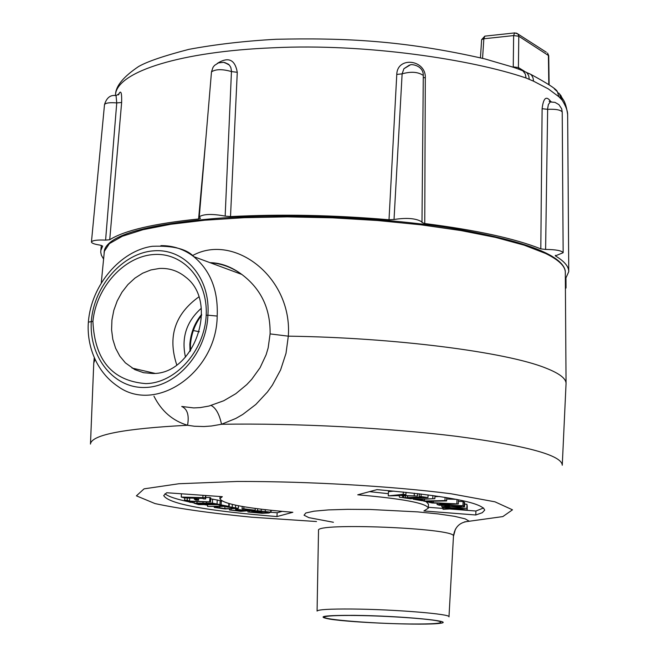 <?xml version="1.0" encoding="UTF-8"?>
<svg xmlns="http://www.w3.org/2000/svg" width="657" height="657" viewBox="0 0 657 657"><rect width="100%" height="100%" fill="white"/><g stroke="black" fill="none" stroke-linecap="round" stroke-linejoin="round"><path stroke-width="0.99" d="M104.093 252.731L104.208 251.524L109.374 243.632L122.309 236.274L142.898 229.728L170.68 224.292L204.844 220.21L244.215 217.689L287.298 216.876L332.36 217.828L377.529 220.514L420.932 224.809L460.795 230.533L495.6 237.415L524.114 245.151L545.466 253.413C558.737 259.885 565.357 266.233 565.307 272.466L565.242 270.758C561.809 254.596 523.539 240.339 450.415 227.971C379.516 216.95 286.165 213.164 216.054 218.42C146.84 224.382 109.653 234.853 104.496 249.832L104.217 251.442M448.986 616.857C451.876 614.065 394.085 609.326 351.988 609.023C329.658 608.867 318.021 609.548 317.076 611.076L318.522 530.413C314.744 522.471 453.872 528.056 453.486 535.857L448.986 616.767M355.429 615.494C388.123 615.798 433.751 619.083 439.911 621.514C443.787 623.37 433.497 624.191 409.048 623.969C368.281 623.559 313.718 618.754 325.921 616.512C330.093 615.683 339.932 615.346 355.429 615.494M453.486 535.857C454.882 526.692 460.163 521.839 469.336 521.28L465.148 518.841L454.529 516.32L438.219 513.93L417.507 511.877L370.113 509.471L347.537 509.331L328.319 509.914L314.046 511.179L305.776 513.002L304.051 515.211L308.823 517.634L333.419 522.274M464.425 521.913L502.843 516.583L512.485 509.816L494.951 501.817L450.883 493.727C390.825 486.081 308.445 481.318 237.341 481.458L178.975 483.733L144.08 488.841L136.401 495.838L155.019 503.574C179.139 508.748 211.406 513.289 251.828 517.207L316.518 521.535M562.293 464.622L566.055 383.524C566.112 378.531 559.345 373.373 545.745 368.043C506.325 352.029 394.315 337.599 288.316 336.162L270.093 333.904L268.155 347.914L266.126 354.755L260.073 367.715L251.688 379.36L246.769 384.608L235.789 393.715L223.741 400.745L208.959 406.059L200.196 407.595L193.782 407.923L181.734 406.469C187.376 408.983 189.323 415.249 187.549 425.268L194.398 426.245L204.007 426.541L211.455 425.999L221.524 424.266L235.814 418.452L242.745 414.46L255.819 404.474L267.366 392.081L272.384 385.117L280.596 369.916L286 353.359L288.316 336.162C292.595 277.295 233.933 232.471 192.435 255.647M222.321 496.676L219.914 498.712C222.641 503.993 246.958 508.526 292.858 512.288L276.975 516.566C206.126 510.842 168.364 503.837 163.7 495.55L166.714 492.742L222.321 496.676M423.905 510.957L428.331 508.173C426.598 503.205 403.07 498.745 357.745 494.811L376.995 489.629C446.505 495.748 482.402 502.58 484.694 510.128L482.304 512.698L475.791 514.989L423.905 510.957M205.625 498.95L203.169 498.835L203.062 498.384L184.839 497.981L181.233 497.053L205.345 497.727L205.625 498.95L205.813 495.509M187.064 497.636L187.04 498.088M181.422 493.785L181.233 497.053M203.005 495.312L202.873 497.612M205.469 495.485L205.345 497.727M198.562 500.174L195.687 500.076L194.291 499.098L197.174 499.189L198.562 500.174L198.669 498.178M194.349 497.981L194.291 499.098M197.231 498.113L197.174 499.189M190.431 501.472L192.69 502.359L190.004 502.309L184.535 500.182L187.245 500.232L189.528 501.127L210.569 501.866L190.431 501.472M192.739 501.521L192.69 502.359M184.674 497.801L184.535 500.182M187.393 497.653L187.245 500.232M189.717 497.76L189.528 501.127M205.707 497.448L209.912 497.521L209.69 501.513M209.912 497.521L210.79 497.883L210.569 501.866M198.816 503.311L205.945 504.264L199.728 504.256L197.108 503.459L198.816 503.311M199.785 503.319L199.728 504.256M208.039 503.188L216.194 504.272L208.31 504.264L205.542 503.41L208.039 503.188M208.368 503.196L208.31 504.264M212.4 503.098L219.955 504.625L198.685 504.609L194.127 503.221L212.4 503.098L212.622 499.139L220.169 500.675L219.955 504.625M194.119 503.246L194.217 501.546L194.127 503.221M210.725 498.983L212.622 499.139M228.718 506.391L207.538 506.424L224.669 506.095L218.806 504.937L221.122 504.896L228.718 506.391L228.866 503.599M207.637 504.609L207.538 506.424M220.152 500.971L221.327 500.946L221.122 504.896M221.327 500.946L221.984 501.077M238.327 508.362L225.162 508.937L214.231 507.418L216.982 507.294L224.891 508.625L231.478 508.617L235.28 508.091L226.378 506.884L229.121 506.769L238.327 508.362M214.272 506.67L214.231 507.418M217.015 506.613L216.982 507.294M217.188 506.613L217.147 507.319M225.006 506.465L224.891 508.625M226.402 506.44L226.378 506.884M229.277 503.714L229.121 506.769M232.34 504.477L232.2 507.056M240.733 511.343L229.375 509.922L240.027 510.908L243.969 510.604L235.617 509.561L237.325 509.43L245.677 510.481L251.056 510.062L242.088 508.937L243.804 508.797L255.187 510.234L240.733 511.343M229.424 509.044L229.375 509.922M231.116 509.035L231.075 509.791M240.068 510.119L240.027 510.908M235.658 508.847L235.617 509.561M237.366 508.658L237.325 509.43M245.734 509.397L245.677 510.481M242.219 506.465L242.088 508.937M243.911 506.752L243.804 508.797M255.277 508.461L255.187 510.234M270.733 512.164L268.959 513.002L262.053 513.289L247.927 511.992L266.126 512.723L267.695 512.099L264.032 511.45L256.591 511.45L261.281 511.926L259.967 512.099L252.625 511.351L257.528 510.711L270.733 512.164L270.824 510.308M247.993 510.785L247.927 511.992M249.775 510.653L249.717 511.754M250.005 510.637L249.947 511.778M251.647 510.505L251.557 512.164M261.314 511.203L261.281 511.926M252.674 510.432L252.625 511.351M257.618 508.764L257.528 510.711M442.941 508.855L453.962 508.346L442.547 507.45L466.848 508.337L455.753 508.263L467.193 510.103L456.163 508.674L443.056 509.282L442.974 507.795M464.663 504.19L466.971 504.272L466.848 508.337M466.971 504.272L466.913 508.674M467.004 505.627L467.111 509.701M467.234 505.66L467.193 510.103M399.513 497.226L399.078 495.624L388.279 495.879L403.226 494.327L405.927 494.647L399.021 495.37L417.499 496.043L402.413 495.731L402.979 497.636L399.513 497.226M393.978 491.099L388.435 491.691L388.279 495.879M403.308 492.019L403.226 494.327M406.01 492.298L405.927 494.647M414.312 493.202L414.222 495.649M417.581 493.579L417.499 496.043M403.053 495.748L402.979 497.636M403.497 497.76L421.531 497.021L419.248 496.692L421.055 496.569L427.978 497.571L409.927 498.31L412.194 498.638L410.411 498.762L403.497 497.76L403.57 495.756M405.344 495.789L405.279 497.636M407.627 495.838L407.554 497.965M419.347 493.793L419.248 496.692M421.145 494.007L421.055 496.569M428.068 494.885L427.978 497.571M412.21 498.154L412.194 498.638M413.212 499.189L434.852 498.688L417.573 499.443L424.471 500.642L422.172 500.741L413.212 499.189L413.245 498.088M432.889 495.534L432.799 498.326M434.95 495.83L434.852 498.688M424.521 499.139L424.471 500.642M444.961 504.165L442.227 503.319L454.43 503.73L444.961 504.165L444.986 503.41M432.051 502.975L423.494 501.028L444.978 500.56L446.629 500.93L427.691 501.34L433.25 502.564L430.992 502.605L458.315 503.96L438.334 504.904L437.094 504.519L442.687 504.264L439.287 503.221L432.051 502.975M457.001 499.476L456.878 503.508M446.694 499.024L456.41 499.361M457.789 499.632L458.446 499.837L458.315 503.96M437.135 503.147L437.094 504.519M433.3 501.217L433.25 502.564M445.085 497.365L444.978 500.56M434.926 496.635L439.714 496.52M446.735 497.636L446.629 500.93M454.422 505.824L454.406 506.596L451.761 505.775L460.803 505.947L461.657 506.539L454.406 506.596M461.345 506.26L461.329 506.703M441.8 506.793L449.815 506.136L449.092 505.726L438.901 505.192L462.955 505.644L464.589 506.736L459.333 507.188L451.334 506.506L442.621 507.253L441.8 506.793L441.833 505.594M458.397 501.455L463.078 501.537L462.955 505.644M463.078 501.537L464.713 502.654L464.589 506.736M165.006 493.744C168.003 496.421 175.887 499.098 188.641 501.776M191.359 502.334L194.144 502.868M204.089 504.609L207.604 505.167M271.029 512.271L277.164 512.756L282.099 511.401M369.538 491.641L388.361 493.686M403.045 495.789L403.562 495.879M426.056 501.587L428.463 504.133L428.339 508.017M428.364 507.294L442.949 508.436M449.749 508.97L475.906 511.023L483.552 507.951M88.367 322.185C86.691 342.642 94.353 370.433 117.718 386.259C155.725 414.427 216.695 372.33 217.196 316.066L207.883 315.196C206.676 352.448 176.996 386.628 145.558 387.458C114.096 388.854 89.048 357.613 91.29 321.429C93.992 285.598 123.007 252.748 154.001 250.81C185.028 248.338 210.741 278.248 207.883 315.196L206.191 315.286C208.023 280.137 183.287 252.231 153.713 254.538C124.165 256.378 96.324 287.125 92.908 321.347L88.367 322.144C91.175 284.719 120.962 250.563 152.342 246.301C172.947 245.455 186.818 248.946 193.938 256.78M217.196 316.066C218.264 290.468 210.511 270.709 193.938 256.788L193.766 256.649C184.075 249.208 173.12 245.537 160.908 245.644M92.908 321.347C94.698 360.217 112.314 380.97 145.747 383.598C175.624 383.228 204.541 350.781 206.191 315.286M95.035 359.404L93.762 363.034M211.168 405.476C215.956 408.038 219.413 414.296 221.524 424.266C295.28 423.051 388.336 427.855 456.648 436.338C526.692 445.668 561.907 455.301 562.269 465.238M153.943 396.155C161.458 411.118 172.66 420.825 187.549 425.268C124.469 428.536 92.111 434.712 90.485 443.812L90.469 444.083M210.281 262.759C221.425 263.473 231.937 267.358 241.817 274.429C261.1 288.965 270.528 308.782 270.093 333.904M276.975 516.566L277.164 512.756M475.791 514.989L475.906 511.023M201.65 315.229C195.096 323.72 191.359 333.518 190.456 344.629L189.84 344.243L190.029 351.429M201.65 314.342C194.727 322.809 190.785 332.779 189.84 344.243M176.758 364.914C167.519 336.86 174.861 314.194 198.792 296.931M159.347 268.475C169.178 267.941 177.916 270.799 185.57 277.049C219.159 301.842 194.833 374.235 152.933 373.496L143.538 372.7L134.751 369.587L125.372 362.845L119.829 356.151L115.607 348.226L112.823 339.357L111.591 329.855L111.928 320.049L113.825 310.285L117.217 300.906L121.972 292.217L127.943 284.538L134.923 278.125L142.659 273.197L150.896 269.945L159.347 268.475M529.271 79.283L528.754 75.925L527.448 73.453L526.306 72.295L522.906 70.866C513.462 66.833 508.953 66.102 484.948 58.925C403.193 40.192 343.414 37.802 276.039 39.272C244.733 41.013 215.685 44.372 188.888 49.357C163.938 55.845 147.168 61.577 138.561 66.546C123.73 76.549 116.067 85.697 115.558 94L115.418 95.552L115.558 94C118.219 71.523 180.839 51.476 273.23 47.78C365.571 43.206 472.284 59.606 526.06 78.011L533.566 81.197L548.291 88.876L558.902 96.76L562.17 100.16C565.825 106.138 567.656 110.926 567.648 114.515L567.648 114.556M103.51 258.957L101.392 255.277L100.743 252.231L100.85 250.407L102.664 246.071L100.078 245.118C94.444 244.256 91.569 243.197 91.446 241.957C92.506 240.372 97.22 239.756 105.596 240.109L109.727 239.731L121.635 102.476C121.906 92.005 120.789 89.492 118.301 94.945M109.727 239.731C124.493 230.443 154.108 223.52 198.586 218.978L200.442 218.354L199.276 216.769C203.711 213.944 212.342 213.722 225.162 216.112L230.508 216.596L237.276 72.311C235.001 59.475 228.332 56.502 217.27 63.409M206.027 136.722L198.586 218.978M230.508 216.596C281.04 213.977 333.871 215.028 389.01 219.767L394.028 219.487L402.125 73.839L403.915 68.706L409.41 65.109M423.289 75.473L421.983 222.559L424.751 223.536L425.301 77.896C426.188 59.59 397.28 56.009 396.779 74.438L389.01 219.767M424.751 223.536C476.153 230.073 514.842 238.516 540.81 248.872L545.606 249.438L547.659 108.553L548.373 104.529L550.221 101.983L549.162 101.235L550.377 101.966M550.96 101.786C546.369 95.388 543.421 97.696 542.107 108.709L540.81 248.872M562.228 112.043L563.148 252.715L555.362 255.869L555.354 255.302M555.362 255.869C564.33 261.248 568.798 266.512 568.765 271.653L565.357 279.2M565.422 288.637L566.03 287.897L565.406 287.125M563.148 252.715C561.76 250.629 555.912 249.537 545.606 249.438M422.139 222.066C416.497 218.354 407.126 217.492 394.028 219.487M224.678 62.514L229.416 65.1L230.829 67.49L231.478 70.956L225.162 216.112M115.476 95.561L116.051 95.61L116.749 102.919L105.596 240.109M550.229 101.975L551.584 101.876M526.75 72.681L530.577 74.241L531.727 75.415L533.024 77.887L533.566 81.197M558.902 96.76L557.382 91.693L554.36 88.892M562.17 100.16L561.103 95.889C562.367 99.839 565.406 99.182 567.648 114.523L568.757 271.44M560.906 98.706L559.616 94.033L561.094 95.873L558.614 92.933M526.06 78.011L525.296 74.011L522.915 70.874L530.577 74.241C547.798 83.538 556.734 89.352 557.382 91.693L556.693 91.019M522.906 70.866L519.835 69.617M524.335 71.202L518.414 67.54L518.825 69.231M513.232 67.121L512.788 66.948M515.096 32.875L514.587 32.932L513.634 35.577L518.784 36.234L548.726 55.681L547.544 53.02L548.406 55.287L548.809 84.581M482.567 58.301L483.848 38.779L513.634 35.577L513.248 66.899L518.414 67.54L518.784 36.234L517.921 33.918L514.587 32.932L484.825 36.143L481.638 39.634L483.848 38.779L484.825 36.143L485.334 36.086M354.542 615.354C400.803 615.831 457.962 621.308 439.73 623.362C424.11 625.538 353.113 622.795 329.937 619.149C315.541 616.529 323.745 615.264 354.542 615.354M193.347 330.537L199.326 331.744M198.463 503.311L198.43 503.927M206.815 503.205L206.774 503.87M217.27 499.903L217.056 503.862M197.075 501.603L196.993 502.942M206.561 501.784L206.503 502.827M217.566 506.604L217.508 507.664M219.725 506.563L219.635 508.157M231.551 507.294L231.478 508.617M235.641 505.208L235.526 507.475M255.228 511.622L255.171 512.649M266.175 511.713L266.126 512.723M261.24 509.224L261.158 510.932M265.305 509.701L265.231 511.269M458.463 505.898L458.438 506.818M464.269 502.244L464.146 506.333M185.471 357.121C181.192 337.739 186.465 321.462 201.288 308.289M423.297 75.456C418.131 71.868 411.077 71.326 402.125 73.839L396.779 74.438M423.28 77.436L425.301 77.896M211.48 71.958L211.488 71.884C215.636 69.075 222.296 68.969 231.469 71.564L237.276 72.311M116.051 95.618C110.507 94.665 106.664 97.647 104.512 104.562C105.67 102.903 109.752 102.352 116.749 102.919L121.635 102.476M550.229 101.991L554.927 102.344L558.902 104.603L561.661 108.766L562.228 112.035C560.741 109.891 555.879 108.988 547.634 109.325L542.107 108.709M546.345 52.248L516.468 33.064M455.408 529.197L453.552 536.046M202.98 503.172L203.062 501.718M238.368 508.296L238.491 505.783M271.021 512.427L271.119 510.333M104.496 249.832L101.293 282.625M94.263 357.646L93.852 362.081M565.307 272.466L566.055 383.351M193.774 256.657L241.817 274.429C231.453 266.775 220.851 262.857 210.01 262.66M219.914 498.712L220.029 496.52M190.456 344.638L190.546 350.682M90.485 443.812L93.779 362.672M154.929 373.357L132.024 368.06M101.326 245.357L100.85 250.407M409.426 65.109L403.907 68.722M423.297 75.448C423.469 65.215 410.847 63.918 410.297 64.903L403.924 68.714M224.686 62.522L228.661 64.329M199.276 216.769L211.488 71.884L213.016 67.318L214.519 65.404L218.461 62.891L223.61 62.325L228.644 64.32M118.482 94.797L119.18 93.787L116.051 95.61M104.512 104.562L91.446 241.957M565.964 278.502L566.03 287.897M549.129 84.802L548.726 55.681M480.439 57.759L481.638 39.634"/></g></svg>
